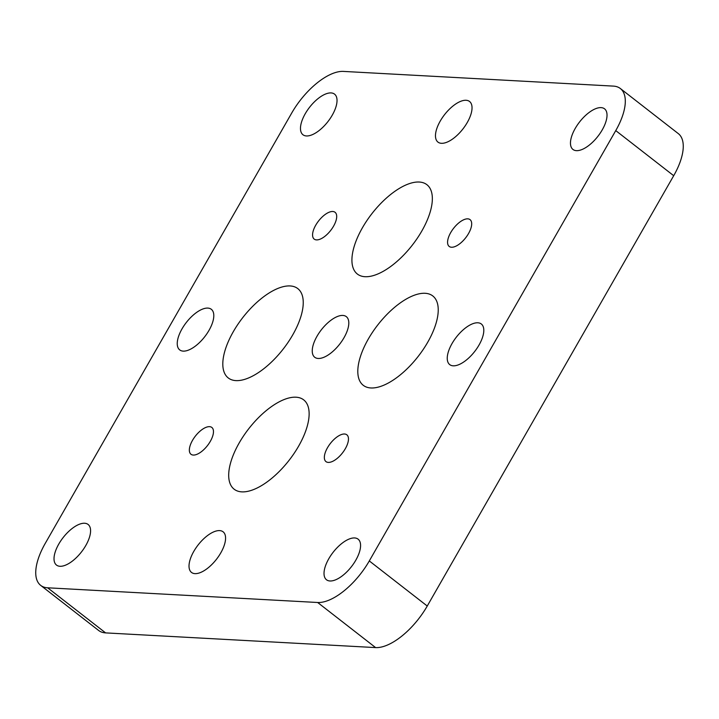 <?xml version="1.0" encoding="UTF-8"?>
<svg xmlns="http://www.w3.org/2000/svg" width="719" height="719" viewBox="0 0 719 719"><rect width="100%" height="100%" fill="white"/><g stroke="black" fill="none" stroke-linecap="round" stroke-linejoin="round"><path stroke-width="1.08" d="M183.201 351.124A25.731 11.639 -52.1 0 0 207 333.589A25.731 11.639 -52.1 0 0 211.323 309.296A25.731 11.639 -52.1 0 0 207.845 308.092A25.731 11.639 -52.1 0 0 184.046 325.617A25.731 11.639 -52.1 0 0 179.723 349.91A25.731 11.639 -52.1 0 0 183.201 351.124M441.43 143.306A25.731 11.639 -52.1 0 0 465.229 125.78A25.731 11.639 -52.1 0 0 469.552 101.478A25.731 11.639 -52.1 0 0 466.074 100.274A25.731 11.639 -52.1 0 0 442.275 117.799A25.731 11.639 -52.1 0 0 437.943 142.092A25.731 11.639 -52.1 0 0 441.43 143.306M453.204 365.818A25.731 11.639 -52.1 0 0 477.003 348.293A25.731 11.639 -52.1 0 0 481.326 323.99A25.731 11.639 -52.1 0 0 477.847 322.786A25.731 11.639 -52.1 0 0 454.048 340.312A25.731 11.639 -52.1 0 0 449.717 364.605A25.731 11.639 -52.1 0 0 453.204 365.818M194.975 573.636A25.731 11.639 -52.1 0 0 218.774 556.102A25.731 11.639 -52.1 0 0 223.097 531.808A25.731 11.639 -52.1 0 0 219.619 530.604A25.731 11.639 -52.1 0 0 195.82 548.13A25.731 11.639 -52.1 0 0 191.497 572.423A25.731 11.639 -52.1 0 0 194.975 573.636M318.202 358.466A25.731 11.639 -52.1 0 0 342.001 340.941A25.731 11.639 -52.1 0 0 346.324 316.648A25.731 11.639 -52.1 0 0 342.846 315.434A25.731 11.639 -52.1 0 0 319.047 332.969A25.731 11.639 -52.1 0 0 314.724 357.262A25.731 11.639 -52.1 0 0 318.202 358.466M316.504 239.894A16.986 7.684 -52.1 0 0 332.214 228.327A16.986 7.684 -52.1 0 0 335.063 212.294A16.986 7.684 -52.1 0 0 332.771 211.494A16.986 7.684 -52.1 0 0 317.061 223.061A16.986 7.684 -52.1 0 0 314.203 239.103A16.986 7.684 -52.1 0 0 316.504 239.894M451.505 247.246A16.986 7.684 -52.1 0 0 467.206 235.679A16.986 7.684 -52.1 0 0 470.064 219.646A16.986 7.684 -52.1 0 0 467.772 218.846A16.986 7.684 -52.1 0 0 452.062 230.413A16.986 7.684 -52.1 0 0 449.204 246.446A16.986 7.684 -52.1 0 0 451.505 247.246M328.277 462.407A16.986 7.684 -52.1 0 0 343.988 450.84A16.986 7.684 -52.1 0 0 346.837 434.806A16.986 7.684 -52.1 0 0 344.545 434.006A16.986 7.684 -52.1 0 0 328.835 445.573A16.986 7.684 -52.1 0 0 325.977 461.616A16.986 7.684 -52.1 0 0 328.277 462.407M193.276 455.064A16.986 7.684 -52.1 0 0 208.986 443.488A16.986 7.684 -52.1 0 0 211.844 427.454A16.986 7.684 -52.1 0 0 209.544 426.664A16.986 7.684 -52.1 0 0 193.833 438.231A16.986 7.684 -52.1 0 0 190.984 454.264A16.986 7.684 -52.1 0 0 193.276 455.064M365.027 276.707A56.612 25.605 -52.1 0 0 417.38 238.142A56.612 25.605 -52.1 0 0 426.897 184.693A56.612 25.605 -52.1 0 0 419.249 182.033A56.612 25.605 -52.1 0 0 366.888 220.598A56.612 25.605 -52.1 0 0 357.37 274.047A56.612 25.605 -52.1 0 0 365.027 276.707M241.8 491.868A56.612 25.605 -52.1 0 0 294.161 453.312A56.612 25.605 -52.1 0 0 303.67 399.854A56.612 25.605 -52.1 0 0 296.021 397.203A56.612 25.605 -52.1 0 0 243.66 435.759A56.612 25.605 -52.1 0 0 234.151 489.208A56.612 25.605 -52.1 0 0 241.8 491.868M235.913 380.612A56.612 25.605 -52.1 0 0 288.274 342.055A56.612 25.605 -52.1 0 0 297.783 288.598A56.612 25.605 -52.1 0 0 290.134 285.946A56.612 25.605 -52.1 0 0 237.773 324.503A56.612 25.605 -52.1 0 0 228.265 377.951A56.612 25.605 -52.1 0 0 235.913 380.612M370.914 387.963A56.612 25.605 -52.1 0 0 423.266 349.398A56.612 25.605 -52.1 0 0 432.784 295.949A56.612 25.605 -52.1 0 0 425.136 293.289A56.612 25.605 -52.1 0 0 372.775 331.854A56.612 25.605 -52.1 0 0 363.257 385.303A56.612 25.605 -52.1 0 0 370.914 387.963M329.976 580.979A25.731 11.639 -52.1 0 0 353.775 563.453A25.731 11.639 -52.1 0 0 358.098 539.16A25.731 11.639 -52.1 0 0 354.62 537.947A25.731 11.639 -52.1 0 0 330.821 555.481A25.731 11.639 -52.1 0 0 326.498 579.775A25.731 11.639 -52.1 0 0 329.976 580.979M576.422 150.657A25.731 11.639 -52.1 0 0 600.221 133.123A25.731 11.639 -52.1 0 0 604.553 108.83A25.731 11.639 -52.1 0 0 601.066 107.625A25.731 11.639 -52.1 0 0 577.267 125.151A25.731 11.639 -52.1 0 0 572.944 149.444A25.731 11.639 -52.1 0 0 576.422 150.657M306.429 135.954A25.731 11.639 -52.1 0 0 330.228 118.428A25.731 11.639 -52.1 0 0 334.551 94.135A25.731 11.639 -52.1 0 0 331.073 92.922A25.731 11.639 -52.1 0 0 307.274 110.456A25.731 11.639 -52.1 0 0 302.951 134.75A25.731 11.639 -52.1 0 0 306.429 135.954M59.974 566.284A25.731 11.639 -52.1 0 0 83.772 548.759A25.731 11.639 -52.1 0 0 88.104 524.457A25.731 11.639 -52.1 0 0 84.617 523.252A25.731 11.639 -52.1 0 0 60.818 540.778A25.731 11.639 -52.1 0 0 56.495 565.071A25.731 11.639 -52.1 0 0 59.974 566.284M369.296 560.937L427.248 606.027L673.703 175.706L615.752 130.606A51.462 23.278 -52.1 0 0 620.353 88.527A51.462 23.278 -52.1 0 0 613.397 86.109L343.394 71.406A51.462 23.278 -52.1 0 0 291.752 112.973L45.297 543.294A51.462 23.278 -52.1 0 0 40.695 585.383A51.462 23.278 -52.1 0 0 47.652 587.8L317.654 602.495A51.462 23.278 -52.1 0 0 369.296 560.937L615.752 130.606M47.652 587.8L105.603 632.891L375.606 647.594L317.654 602.495M620.353 88.527L678.305 133.617A51.462 23.278 127.9 0 1 673.703 175.706M427.248 606.027A51.462 23.278 127.9 0 1 375.606 647.594M105.603 632.891A51.462 23.278 127.9 0 1 98.647 630.473L40.695 585.383"/></g></svg>
